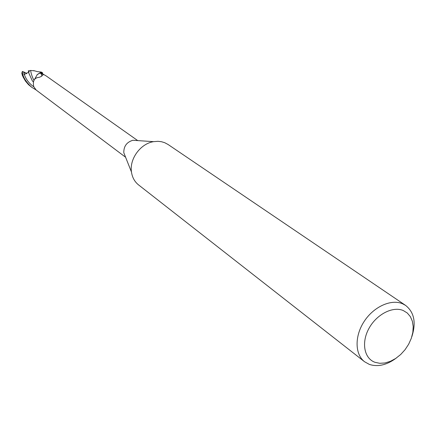 <?xml version="1.0" encoding="UTF-8"?>
<svg xmlns="http://www.w3.org/2000/svg" width="436" height="436" viewBox="0 0 436 436"><rect width="100%" height="100%" fill="white"/><g stroke="black" fill="none" stroke-linecap="round" stroke-linejoin="round"><path stroke-width="0.65" d="M396.237 358.098C386.841 365.052 377.881 367.156 369.352 364.409L364.55 361.738L138.583 184.919C134.642 181.752 132.266 177.441 131.459 171.991C129.345 158.927 140.485 143.651 153.559 141.662L158.001 141.319L161.44 141.711L164.683 142.686L168.051 144.48L405.6 305.407C414.244 312.28 416.32 322.705 411.84 336.685M364.55 361.738C354.833 354.299 354.506 336.085 364.169 321.425C373.717 306.693 391.13 298.802 402.521 303.745L405.6 305.407M403.251 310.53L407.273 313.004L410.358 316.634L412.363 321.234L413.203 326.564L412.843 332.357L411.301 338.336L408.663 344.211L405.06 349.694L400.668 354.523L395.686 358.468L390.367 361.335L384.961 362.975L379.729 363.297L374.933 362.289C364.153 358.43 361.15 342.582 368.9 328.521C376.486 314.4 392.765 305.99 403.251 310.53M137.727 140.599L46.221 75.957L41.834 73.412L39.431 73.166L40.989 73.417L41.938 75.978M40.989 73.417L43.284 74.703M43.273 74.611L41.251 76.48L39.251 77.325C34.417 77.641 32.58 80.731 33.73 86.59L36.139 90.023L125.601 157.238M34.613 79.254L37.311 74.534L39.431 73.166M37.311 74.534L40.303 72.774L42.635 72.867L41.257 72.038L37.022 74.801L40.303 72.774L42.063 73.057L41.932 73.461M131.459 171.991L123.802 152.72C123.688 146.283 126.707 142.136 132.876 140.272L153.559 141.662M28.858 72.022L28.247 70.899L30.618 70.441L34.548 70.855M35.959 89.871L31.779 87.314C25.659 81.75 22.519 76.453 22.367 71.411L26.531 73.199L26.64 73.782M42.635 72.867L42.543 73.788M22.955 76.622L21.8 73.27L23.179 77.123L25.468 81.085L28.482 84.628L31.779 87.314M24.394 72.213L24.018 74.567L28.465 72.3L32.199 80.573L33.207 81.919M30.618 70.441C31.136 73.76 32.22 77.03 33.872 80.246M28.465 72.3L29.365 71.717L28.247 70.899M40.434 72.73L42.079 73.008M21.8 73.27L22.367 71.411M23.686 71.989L24.045 73.482M24.372 74.512C25.969 79.368 29.158 83.505 33.937 86.917M22.819 76.311L22.138 74.823M33.141 81.832L32.199 80.573M41.229 72.054L37.442 71.635L33.648 70.572"/></g></svg>
